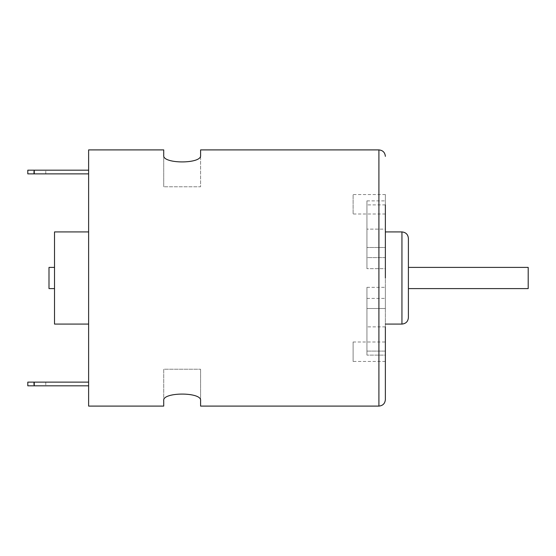 <?xml version="1.0" encoding="UTF-8"?>
<svg xmlns="http://www.w3.org/2000/svg" width="556" height="556" viewBox="0 0 556 556"><rect width="100%" height="100%" fill="white"/><g stroke="black" fill="none" stroke-linecap="round" stroke-linejoin="round"><path stroke-width="0.42" stroke-dasharray="2.78 2.08" d="M163.728 406.095L163.728 369.233L200.591 369.233L163.728 369.233L163.728 400.674C162.164 391.876 202.217 391.897 200.591 400.674L200.591 406.095M200.591 369.233L200.591 400.674L200.591 369.233M385.364 351.093L385.364 308.51L366.932 308.51L385.364 308.51L385.364 287.327L385.364 351.093L366.932 351.093L366.932 287.327L366.932 355.11L366.932 287.327L366.932 351.093L385.364 351.093L385.364 355.11L385.364 278M385.364 204.907L366.932 204.907L385.364 204.907L385.364 247.489L366.932 247.489L385.364 247.489L385.364 257.602L366.932 257.602L366.932 268.673L366.932 200.89L366.932 268.673L366.932 200.89L366.932 257.602L385.364 257.602L385.364 268.673L385.364 200.89L385.364 268.673L366.932 268.673L385.364 268.673M385.364 326.865L366.932 326.865L385.364 326.865L385.364 355.11L366.932 355.11L385.364 355.11L385.364 341.989L385.364 361.463L385.364 200.89L385.364 229.135L366.932 229.135L385.364 229.135M385.364 194.537L385.364 214.011L385.364 194.537L353.109 194.537L353.109 214.011L353.109 194.537M88.619 406.095L88.619 149.905M163.728 149.905L163.728 155.326C162.164 164.124 202.217 164.103 200.591 155.326L200.591 186.767L163.728 186.767L200.591 186.767L200.591 149.905M88.619 170.178L88.619 173.868L88.619 170.178L27.8 170.178L27.8 173.868L88.619 173.868M88.619 382.132L88.619 385.822L88.619 382.132L27.8 382.132L27.8 385.822L88.619 385.822M88.619 278L88.619 324.078L88.619 278M54.523 324.078L54.523 231.921M54.523 278L54.523 288.599L54.523 278M48.997 288.599L48.997 267.401M528.2 288.599L528.2 267.401M408.396 288.599L408.396 267.401L408.396 288.599M353.109 341.989L353.109 361.463L353.109 341.989L385.364 341.989M163.728 186.767L163.728 155.326L163.728 186.767M39.782 385.822L33.791 385.822L39.782 385.822M34.25 385.822L34.25 382.132M39.782 382.132L33.791 382.132L39.782 382.132M39.782 170.178L33.791 170.178L39.782 170.178M39.782 173.868L33.791 173.868L39.782 173.868M34.25 173.868L34.25 170.178M366.932 298.398L385.364 298.398L366.932 298.398M378.907 406.095L378.907 149.905M401.946 324.078L401.946 231.921M366.932 287.327L385.364 287.327L366.932 287.327M366.932 200.89L385.364 200.89L366.932 200.89M385.364 214.011L353.109 214.011M385.364 361.463L353.109 361.463M33.791 382.132L33.791 385.822M45.773 382.132L45.773 385.822M45.773 173.868L45.773 170.178M33.791 173.868L33.791 170.178"/><path stroke-width="0.83" d="M378.907 406.095L200.591 406.095L200.591 400.674C202.155 391.876 162.102 391.897 163.728 400.674L163.728 406.095L88.619 406.095L88.619 149.905L163.728 149.905L163.728 155.326C162.102 164.103 202.155 164.124 200.591 155.326L200.591 149.905L378.907 149.905L378.907 406.095C382.827 405.713 384.974 403.566 385.364 399.646L385.364 351.093M385.364 326.865L385.364 399.646M385.364 268.673L385.364 229.135M385.364 204.907L385.364 278M88.619 231.921L54.523 231.921L54.523 324.078L88.619 324.078M54.523 267.401L48.997 267.401L48.997 288.599L54.523 288.599M408.396 267.401L408.396 238.371L408.396 278L408.396 267.401L528.2 267.401L528.2 288.599L408.396 288.599L408.396 278L408.396 317.629L408.396 288.599M34.25 382.132L34.25 385.822L27.8 385.822L27.8 382.132L88.619 382.132M34.25 385.822L88.619 385.822M34.25 170.178L34.25 173.868L27.8 173.868L27.8 170.178L88.619 170.178M34.25 173.868L88.619 173.868M385.364 231.921L401.946 231.921L401.946 324.078C405.866 323.696 408.014 321.542 408.396 317.629M385.364 324.078L401.946 324.078M401.946 231.921C405.866 232.304 408.014 234.458 408.396 238.371M378.907 149.905C382.827 150.287 384.974 152.434 385.364 156.354"/></g></svg>
